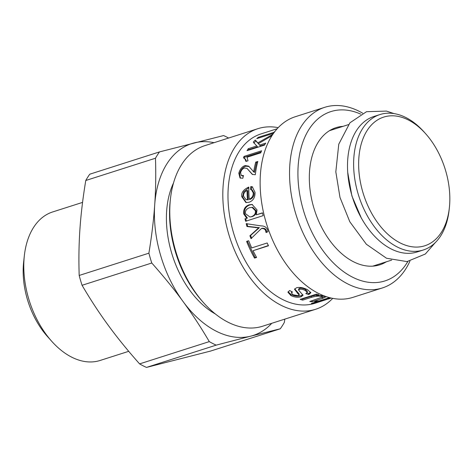 <?xml version="1.0" encoding="UTF-8"?>
<svg xmlns="http://www.w3.org/2000/svg" width="473" height="473" viewBox="0 0 473 473"><rect width="100%" height="100%" fill="white"/><g stroke="black" fill="none" stroke-linecap="round" stroke-linejoin="round"><path stroke-width="0.71" d="M173.508 182.998A82.952 52.479 72.3 0 0 215.363 313.971M228.601 138.039A113.467 71.784 72.3 0 0 223.593 135.562L159.484 151.916L89.775 174.194A113.467 71.784 72.3 0 0 85.767 180.497L155.475 158.224C156.007 174.466 155.747 190.022 154.701 204.898A100.725 63.725 72.3 0 0 183.051 301.508C192.073 313.812 200.824 327.18 209.297 341.612L139.588 363.885C127.728 350.534 117.304 337.704 108.311 325.394C99.289 313.091 90.538 299.722 82.066 285.29L151.774 263.012C163.634 276.362 174.064 289.192 183.051 301.508A100.725 63.725 72.3 0 0 250.761 336.155L280.294 328.782L210.591 351.061L146.482 367.415L216.185 345.136L250.761 336.155A100.725 63.725 72.3 0 0 271.774 323.296M280.294 328.782A113.467 71.784 72.3 0 0 284.303 322.474L284.847 319.115M214.062 142.686A100.725 63.725 72.3 0 0 194.054 142.935A100.725 63.725 72.3 0 0 154.701 204.898C153.684 219.762 151.744 235.856 148.889 253.179A113.467 71.784 72.3 0 0 151.774 263.012M209.297 341.612A113.467 71.784 72.3 0 0 216.185 345.136M159.484 151.916A113.467 71.784 72.3 0 0 155.475 158.224M148.889 253.179L79.18 275.457A113.467 71.784 72.3 0 0 82.066 285.29M139.588 363.885A113.467 71.784 72.3 0 0 146.482 367.415M79.18 275.457C78.654 259.21 78.908 243.654 79.955 228.784C80.972 213.92 82.911 197.826 85.767 180.497M24.354 255.627L23.65 261.953A67.881 42.948 72.3 0 0 47.489 336.551L51.728 341.293A77.956 49.316 -107.7 0 1 24.354 255.627A77.956 49.316 -107.7 0 1 52.686 211.939L82.568 202.391M128.727 351.321L100.146 360.456A77.956 49.316 -107.7 0 1 51.728 341.293M273.926 132.765L273.743 132.399A88.877 56.228 -107.7 0 1 274.813 131.577M258.69 138.033L258.335 137.324L273.743 132.399M273.548 133.285L256.744 138.654A88.877 56.228 -107.7 0 1 258.335 137.324M253.853 143.071L255.834 141.025L258.554 143.745M248.508 150.219L248.887 149.61L257.549 146.843L253.268 142.089A88.877 56.228 -107.7 0 1 255.272 140.014L257.815 142.876L272.968 134.226M272.761 134.421A88.877 56.228 72.3 0 0 270.999 136.23L258.465 143.615L260.316 145.956L264.874 144.502M258.429 143.816L257.815 142.876M255.834 141.025L255.272 140.014M248.887 149.61L248.236 148.717L256.898 145.95M260.316 145.956L259.665 145.063L265.72 143.13A88.877 56.228 72.3 0 0 264.519 145.099L247.036 150.686A88.877 56.228 -107.7 0 1 248.236 148.717M258.465 143.615L259.665 145.063M244.169 158.514L244.742 157.184L261.102 151.957M246.504 161.263L245.522 159.259L243.453 157.74A88.877 56.228 -107.7 0 1 244.038 156.397L261.616 150.781A88.877 56.228 72.3 0 0 260.724 152.862L247.048 157.231L248.012 160.785L245.936 161.447L244.772 158.479M244.742 157.184L244.038 156.397M254.486 172.379L253.244 171.616L254.486 172.379L256.514 162.759L257.572 162.416M240.426 178.191L239.598 173.78C240.733 169.748 242.826 167.223 245.871 166.206L249.105 166.537M256.514 162.759L255.757 162.109L257.832 161.447A88.877 56.228 72.3 0 0 255.302 174.75L252.298 174.383L246.983 168.394L244.446 167.986C242.489 168.749 241.2 170.321 240.586 172.698L241.271 175.501L243.288 176.263M252.671 174.584L246.983 168.394M241.271 175.501L243.453 175.548L242.844 178.25L240.018 177.99L238.824 173.213C239.971 169.127 242.064 166.579 245.115 165.556L248.692 166.165L253.699 171.859A88.877 56.228 -107.7 0 1 255.757 162.109M249.91 216.977L252.18 216.604C255.284 215.44 256.579 213.459 256.064 210.656L252.759 207.375L249.573 207.677C246.415 208.871 245.049 210.875 245.475 213.684L249.91 216.977L251.423 216.669C254.527 215.499 255.816 213.494 255.29 210.656L251.961 207.316M246.344 221.163L245.765 218.632L247.385 218.053L244.523 213.973C244.009 209.403 245.824 206.382 249.963 204.898L252.476 204.507M247.385 218.053L246.622 218.112L243.749 213.967C243.228 209.338 245.038 206.287 249.176 204.797L252.079 204.442L257.034 209.923L256.265 214.736A88.877 56.228 72.3 0 0 256.283 214.825L262.521 213.016M247.397 218.112L246.64 218.177A88.877 56.228 -107.7 0 1 246.622 218.112M245.765 218.632L246.64 218.177M256.283 214.825L262.485 212.838A88.877 56.228 72.3 0 0 263.13 215.658L245.593 221.258A88.877 56.228 -107.7 0 1 245.008 218.697M251.671 238.345L250.601 235.459L259.346 227.69L247.698 226.366L246.941 223.54M266.766 232.267L266.394 230.664C265.95 228.979 264.549 228.175 262.184 228.24L261.474 228.483L250.992 238.67A88.877 56.228 -107.7 0 1 249.91 235.749L258.63 227.915A88.877 56.228 -107.7 0 1 258.607 227.856L246.965 226.532A88.877 56.228 -107.7 0 1 246.197 223.67L260.96 225.875C264.271 225.863 266.488 227.17 267.6 229.801L268.002 231.646L266.08 232.58L265.702 230.954C265.247 229.251 263.839 228.429 261.474 228.483M247.698 226.366L246.965 226.532M259.322 227.625L258.607 227.856M259.346 227.69L258.63 227.915M250.601 235.459L249.91 235.749M256.413 257.123L255.107 257.543L247.296 241.059M268.374 245.54L253.067 250.708A88.877 56.228 72.3 0 0 256.597 257.448L254.539 258.104A88.877 56.228 -107.7 0 1 246.622 241.401L248.686 240.745A88.877 56.228 72.3 0 0 251.737 247.911L267.162 242.98A88.877 56.228 72.3 0 0 268.487 245.783L253.067 250.708M255.107 257.543L254.539 258.104M302.856 294.697L301.224 295.613C298.102 296.577 294.703 296.216 291.019 294.525L288.092 291.735M307.255 292.391L307.314 291.297L305.493 289.511C303.128 288.282 301.124 287.897 299.48 288.359L298.682 288.985L298.546 290.02L303.045 295.27L301.206 296.713C298.085 297.683 294.661 297.31 290.93 295.59L287.915 292.225L289.636 290.505L292.474 291.995L291.421 293.012L293.047 294.768L298.404 295.731L299.155 295.176L294.513 289.281L296.494 287.773C299.864 286.963 303.583 287.643 307.663 289.819L310.832 292.757L308.792 294.596L305.83 293.627L307.255 292.391L305.392 290.576C303.004 289.328 300.982 288.938 299.338 289.393L298.546 290.02M310.69 292.19L308.804 293.491L307.001 292.917M299.155 295.176L299.208 294.082L294.697 288.814M291.699 291.605L291.421 293.012M308.804 293.491L308.792 294.596M316.467 295.099L311.441 296.187L302.649 298.995L301.922 298.788M312.109 300.739L312.263 301.673A88.877 56.228 -107.7 0 1 309.774 301.484L322.444 297.02L322.302 295.867L321.8 295.483M325.111 296.252L322.355 297.239M317.058 294.236L316.437 294.437L316.49 295.566A88.877 56.228 72.3 0 0 316.567 295.584L324.058 295.743M302.649 298.995L302.714 300.124A88.877 56.228 -107.7 0 1 300.166 299.35L316.626 294.094A88.877 56.228 72.3 0 0 318.903 294.791L316.49 295.566M322.444 297.02L321.12 296.429C319.245 295.82 316.041 296.116 311.5 297.316L302.714 300.124M326.305 296.666L322.462 298.416L312.263 301.673M317.028 301.017L317.158 301.591A88.877 56.228 -107.7 0 1 314.705 301.709L316.869 301.017A88.877 56.228 72.3 0 0 319.316 300.899L329.533 297.629M315.349 302.164L315.461 302.619L311.358 303.441L317.158 301.591M319.441 300.858L319.559 301.313L315.461 302.619M321.102 300.325L321.285 301.011A88.877 56.228 -107.7 0 1 319.559 301.313M321.605 300.166L321.717 300.621A88.877 56.228 72.3 0 0 323.449 300.32L321.285 301.011M330.396 297.848L321.717 300.621M327.422 299.178L327.227 299.255C324.33 300.296 324.265 300.302 327.032 299.273L329.693 298.558C327.943 299.149 327.854 299.155 329.415 298.564M331.283 298.055L328.292 298.954M277.178 128.739L260.919 133.936A88.877 56.228 -107.7 0 0 234.413 235.708A88.877 56.228 -107.7 0 0 315.024 303.252L324.992 300.036M327.221 299.232L327.227 299.255C324.33 300.296 324.265 300.302 327.032 299.273M245.995 199.671L248.254 199.837A87.694 55.477 -107.7 0 1 247.84 190.725L247.042 190.43C244.529 191.772 243.359 193.67 243.53 196.118L245.995 199.671L247.462 199.665A88.877 56.228 -107.7 0 1 247.042 190.43M248.254 199.837L247.462 199.665M246.309 202.621L242.572 196.916L243.743 191.825L248.822 187.68M251.323 189.714L251.606 186.865L252.688 187.001M249.247 199.263L250.046 199.429C252.824 198.122 254.155 196.011 254.042 193.102L252.168 189.898L250.524 189.419L250.808 186.533L252.286 186.811L255.018 192.304C255.178 197.424 253.203 200.747 249.076 202.267L245.919 202.568L241.774 196.679C241.129 192.688 243.477 189.484 248.828 187.066A88.877 56.228 72.3 0 0 249.247 199.263C252.026 197.951 253.357 195.816 253.244 192.866L251.346 189.602M251.606 186.865L250.808 186.533M407.832 261.492A88.877 56.228 -107.7 0 1 304.831 214.843A88.877 56.228 -107.7 0 1 358.64 113.248A88.877 56.228 -107.7 0 1 360.745 114.135M362.655 113.189A94.801 59.976 72.3 0 0 354.318 109.109A94.801 59.976 72.3 0 0 324.679 107.336A94.801 59.976 72.3 0 0 296.405 215.895A94.801 59.976 72.3 0 0 382.391 287.945A94.801 59.976 72.3 0 0 409.937 261.155M382.391 287.945L352.97 297.346A94.801 59.976 -107.7 0 1 266.985 225.302A94.801 59.976 -107.7 0 1 295.253 116.742L324.679 107.336M386.346 261.8A71.991 45.544 -107.7 0 1 379.819 264.821A71.991 45.544 -107.7 0 1 314.527 210.107A71.991 45.544 -107.7 0 1 335.996 127.669A71.991 45.544 -107.7 0 1 343.061 126.344M332.732 298.357A94.801 59.976 -107.7 0 1 315.657 309.271L262.627 326.216A94.801 59.976 -107.7 0 1 203.751 302.915A94.801 59.976 -107.7 0 1 170.457 198.737A94.801 59.976 -107.7 0 1 204.915 145.613L257.945 128.662A94.801 59.976 -107.7 0 1 278.183 127.651M170.457 198.737L170.209 200.972A91.248 57.724 72.3 0 0 202.255 301.242L203.751 302.915M315.657 309.271A94.801 59.976 -107.7 0 1 229.671 237.221A94.801 59.976 -107.7 0 1 257.945 128.662M377.602 264.596A71.991 45.544 -107.7 0 1 375.337 265.867M331.733 129.419A71.991 45.544 -107.7 0 1 334.316 129.141M406.206 118.954A67.544 42.73 -107.7 0 1 425.629 133.699A67.544 42.73 -107.7 0 1 449.35 207.925A67.544 42.73 -107.7 0 1 399.123 242.383A67.544 42.73 -107.7 0 1 358.776 159.176A67.544 42.73 -107.7 0 1 406.206 118.954M425.629 133.699L424.133 132.026A71.104 44.982 72.3 0 0 403.682 116.5A71.104 44.982 72.3 0 0 379.973 114.549A71.104 44.982 72.3 0 0 358.771 195.97A71.104 44.982 72.3 0 0 423.258 250.004A71.104 44.982 72.3 0 0 449.102 210.16L449.35 207.925M423.258 250.004L417.139 251.961A71.104 44.982 -107.7 0 1 352.651 197.927A71.104 44.982 -107.7 0 1 373.853 116.506L379.973 114.549M245.871 166.206L245.115 165.556M239.598 173.78L238.824 173.213M250.134 171.693L249.354 171.149M256.064 210.656L255.29 210.656M252.18 216.604L251.423 216.669M249.963 204.898L249.176 204.797M244.523 213.973L243.749 213.967M256.378 227.489L255.662 227.708M257.608 229.033L256.898 229.269M266.394 230.664L265.702 230.954M291.019 294.525L290.93 295.59M301.224 295.613L301.206 296.713M299.48 288.359L299.338 289.393M305.493 289.511L305.392 290.576M297.387 292.101L297.292 293.165M311.441 296.187L311.5 297.316M321.019 295.442L321.12 296.429M322.279 297.304L322.462 298.416M242.572 196.916L241.774 196.679M254.042 193.102L253.244 192.866M435.29 242.608L425.339 254.019L407.005 261.593L386.506 258.246L366.35 244.239L349.825 221.784L339.992 197.454L335.824 171.835L338.769 144.182L349.908 122.82L366.492 111.705L386.435 111.09L394.068 113.597M347.714 172.355L351.9 195.982L361.402 218.207L363.447 221.601M348.394 124.641L329.468 130.69M391.679 260.097L372.754 266.145"/></g></svg>
